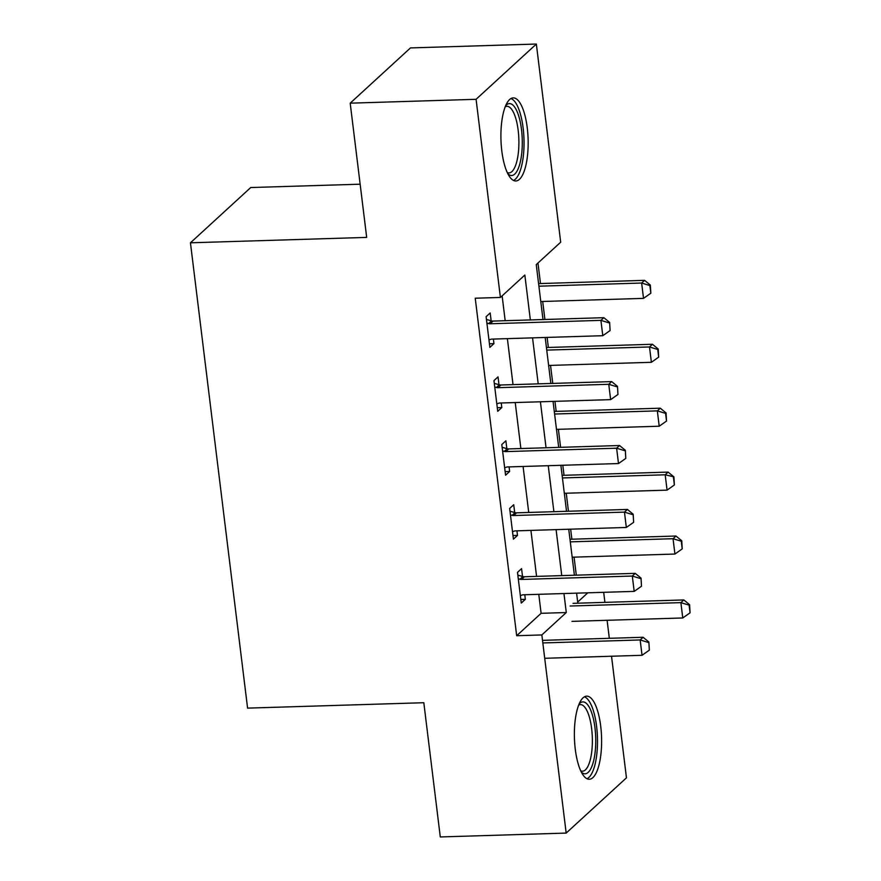 <?xml version="1.0" encoding="UTF-8"?>
<svg xmlns="http://www.w3.org/2000/svg" width="881" height="881" viewBox="0 0 881 881"><rect width="100%" height="100%" fill="white"/><g stroke="black" fill="none" stroke-linecap="round" stroke-linejoin="round"><path stroke-width="1.32" d="M575.293 749.357A41.572 13.567 -91.8 0 1 586.724 696.155A41.572 13.567 -91.8 0 1 600.699 726.065A41.572 13.567 -91.8 0 1 589.268 779.256A41.572 13.567 -91.8 0 1 575.293 749.357M501.829 151.08A41.572 13.567 -91.8 0 1 513.26 97.879A41.572 13.567 -91.8 0 1 527.245 127.778A41.572 13.567 -91.8 0 1 515.814 180.979A41.572 13.567 -91.8 0 1 501.829 151.08M360.142 184.195L250.733 187.543L190.45 242.804L247.583 708.126L423.816 702.719L440.291 836.95L566.175 833.085L541.848 634.937L566.285 612.537L563.95 593.541M190.45 242.804L366.683 237.396L350.198 103.165L410.48 47.915L536.353 44.05L560.69 242.198L536.254 264.597L542.993 319.55M576.295 575.161L574.082 557.144M571.89 539.216L570.657 529.173M568.454 511.244L566.241 493.228M564.038 475.3L562.805 465.256M560.602 447.328L558.389 429.311M556.186 411.383L554.953 401.34M552.75 383.411L550.537 365.384M548.345 347.455L547.112 337.423M544.91 319.484L542.696 301.467M540.494 283.539L537.972 263.023M603.672 592.318L604.906 602.362M607.108 620.29L609.322 638.307M611.524 656.235L626.457 777.835L566.175 833.085M530.351 319.935L524.845 275.048L500.408 297.448L475.233 298.219L516.673 635.719L541.11 613.308L538.776 594.312M536.573 576.383L530.924 530.395M528.721 512.467L523.083 466.478M520.88 448.55L515.231 402.551M513.028 384.623L507.379 338.634M505.176 320.706L502.126 295.873M491.146 320.783L490.177 312.964L486.114 316.697L489.88 347.378L493.944 343.645L493.382 339.064M498.987 384.7L498.029 376.881L493.955 380.614L497.721 411.295L501.796 407.562L501.234 402.98M506.839 448.616L505.881 440.797L501.807 444.531L505.573 475.211L509.647 471.478L509.086 466.908M514.691 512.533L513.722 504.725L509.659 508.458L513.425 539.139L517.488 535.406L516.927 530.825M522.532 576.46L521.574 568.641L517.499 572.375L521.266 603.056L525.34 599.322L524.779 594.741M350.198 103.165L476.081 99.3L536.353 44.05M516.673 635.719L541.848 634.937M500.408 297.448L476.081 99.3M561.748 575.612L556.098 529.624M553.896 511.696L548.257 465.697M546.055 447.768L540.405 401.78M538.203 383.852L532.553 337.864M576.592 593.155L577.683 602.086L587.814 592.803M545.196 337.478L550.845 383.466M553.048 401.395L558.697 447.383M560.889 465.311L566.538 511.299M568.741 529.228L574.39 575.227M541.11 613.308L566.285 612.537M489.44 343.788L493.944 343.645M497.28 407.705L501.796 407.562M505.132 471.621L509.647 471.478M512.984 535.538L517.488 535.406M520.825 599.454L525.34 599.322M610.093 330.551L609.641 322.435L610.093 330.551L602.791 335.705L492.027 339.108A5.33 4.846 -132.5 0 0 490.53 339.394L488.966 339.967M486.896 323.096L488.581 323.569A5.33 4.846 -132.5 0 0 490.133 323.768L600.908 320.365L603.848 317.678L609.641 322.435M486.444 319.462L491.521 320.882A5.33 4.846 -132.5 0 0 493.074 321.08L603.848 317.678M602.791 335.705L600.908 320.365L609.156 322.887M540.78 301.533L643.526 298.373L641.643 283.032L538.897 286.193M649.881 285.554L650.828 293.219L650.365 285.103L649.881 285.554L641.643 283.032L644.573 280.345L538.577 283.605M643.526 298.373L650.828 293.219M650.365 285.103L644.573 280.345M617.944 394.468L617.493 386.352L617.944 394.468L610.643 399.633L499.868 403.024A5.33 4.846 -132.5 0 0 498.371 403.311L496.818 403.883M494.748 387.012L496.432 387.497A5.33 4.846 -132.5 0 0 497.985 387.684L608.76 384.292L611.689 381.605L617.493 386.352M494.296 383.378L499.362 384.799A5.33 4.846 -132.5 0 0 500.915 384.997L611.689 381.605M610.643 399.633L608.76 384.292L616.997 386.803M625.785 458.395L625.334 450.268L625.785 458.395L618.495 463.549L507.72 466.941A5.33 4.846 -132.5 0 0 506.223 467.227L504.659 467.811M502.588 450.94L504.284 451.413A5.33 4.846 -132.5 0 0 505.837 451.601L616.612 448.209L619.541 445.522L625.334 450.268M502.148 447.295L507.214 448.726A5.33 4.846 -132.5 0 0 508.766 448.914L619.541 445.522M618.495 463.549L616.612 448.209L624.849 450.72M633.637 522.312L633.186 514.196L633.637 522.312L626.336 527.466L515.561 530.869A5.33 4.846 -132.5 0 0 514.075 531.155L512.511 531.728M510.44 514.856L512.125 515.33A5.33 4.846 -132.5 0 0 513.678 515.528L624.453 512.125L627.393 509.438L633.186 514.196M509.989 511.222L515.066 512.643A5.33 4.846 -132.5 0 0 516.618 512.83L627.393 509.438M626.336 527.466L624.453 512.125L632.701 514.636M548.632 365.45L651.378 362.3L649.495 346.96L546.749 350.109M657.733 349.471L658.669 357.135L658.217 349.019L657.733 349.471L649.495 346.96L652.425 344.273L546.429 347.521M651.378 362.3L658.669 357.135M658.217 349.019L652.425 344.273M556.484 429.366L659.219 426.217L657.336 410.876L554.601 414.026M665.573 413.387L666.521 421.063L666.069 412.936L665.573 413.387L657.336 410.876L660.276 408.189L554.281 411.438M659.219 426.217L666.521 421.063M666.069 412.936L660.276 408.189M564.325 493.283L667.071 490.133L665.188 474.793L562.441 477.943M673.425 477.304L674.372 484.979L673.91 476.863L665.188 474.793L668.117 472.106L562.122 475.355M667.071 490.133L674.372 484.979M673.91 476.863L668.117 472.106M641.489 586.228L641.038 578.112L641.489 586.228L634.188 591.382L523.413 594.785A5.33 4.846 -132.5 0 0 521.915 595.071L520.363 595.644M518.292 578.773L519.977 579.246A5.33 4.846 -132.5 0 0 521.53 579.445L632.305 576.042L635.234 573.355L641.038 578.112M517.841 575.139L522.907 576.559A5.33 4.846 -132.5 0 0 524.459 576.758L635.234 573.355M634.188 591.382L632.305 576.042L640.542 578.564M572.176 557.199L674.923 554.05L673.04 538.709L570.293 541.859M681.277 541.231L682.213 548.896L681.762 540.78L681.277 541.231L673.04 538.709L675.969 536.022L569.974 539.271M674.923 554.05L682.213 548.896M681.762 540.78L675.969 536.022M505.749 105.566A35.978 11.739 -91.8 0 1 512.335 104.619A35.978 11.739 -91.8 0 1 522.147 148.085A35.978 11.739 -91.8 0 1 508.678 174.482A35.978 11.739 -91.8 0 1 507.841 173.777M507.247 172.544A33.313 10.869 88.2 0 0 509.009 172.918A33.313 10.869 88.2 0 0 518.898 143.438A33.313 10.869 88.2 0 0 509.681 107.284A33.313 10.869 88.2 0 0 506.971 106.337A33.313 10.869 88.2 0 0 505.231 106.832M513.491 180.44A41.297 13.479 88.2 0 0 524.03 141.643A41.297 13.479 88.2 0 0 512.61 99.443A41.297 13.479 88.2 0 0 510.98 98.562M579.202 703.842A35.978 11.739 -91.8 0 1 594.961 727.75A35.978 11.739 -91.8 0 1 592.858 763.618A35.978 11.739 -91.8 0 1 581.295 772.053M580.7 770.82A33.313 10.869 88.2 0 0 582.473 771.205A33.313 10.869 88.2 0 0 591.636 728.576A33.313 10.869 88.2 0 0 580.425 704.613A33.313 10.869 88.2 0 0 578.685 705.108M586.944 778.727A41.297 13.479 88.2 0 0 596.591 726.263A41.297 13.479 88.2 0 0 584.433 696.838M649.33 650.145L648.879 642.029L649.33 650.145L642.04 655.299L544.711 658.283M542.828 642.943L640.157 639.958L643.086 637.271L648.879 642.029M542.509 640.355L643.086 637.271M642.04 655.299L640.157 639.958L648.394 642.48M571.989 621.369L682.764 617.966L680.881 602.626L570.106 606.029M689.118 605.148L690.065 612.813L689.614 604.696L689.118 605.148L680.881 602.626L683.821 599.939L573.046 603.342M682.764 617.966L690.065 612.813M689.614 604.696L683.821 599.939M490.133 323.768L493.074 321.08M488.581 323.569L491.521 320.882M497.985 387.684L500.915 384.997M496.432 387.497L499.362 384.799M505.837 451.601L508.766 448.914M504.284 451.413L507.214 448.726M513.678 515.528L516.618 512.83M512.125 515.33L515.066 512.643M521.53 579.445L524.459 576.758M519.977 579.246L522.907 576.559"/></g></svg>
